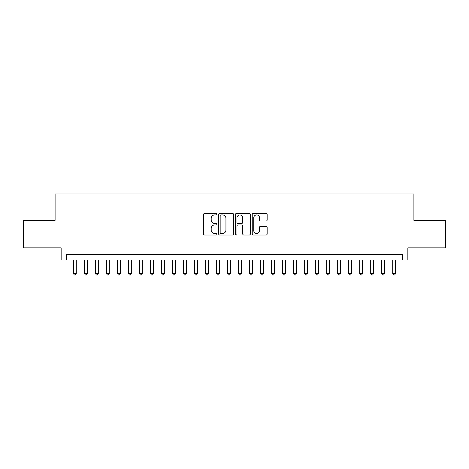 <?xml version="1.0" encoding="UTF-8"?>
<svg xmlns="http://www.w3.org/2000/svg" width="469" height="469" viewBox="0 0 469 469"><rect width="100%" height="100%" fill="white"/><g stroke="black" fill="none" stroke-linecap="round" stroke-linejoin="round"><path stroke-width="0.7" d="M216.889 214.163A0.756 0.756 0 0 0 216.133 213.407L204.654 213.407A1.079 1.079 0 0 0 203.575 214.485L203.575 233.931A1.079 1.079 0 0 0 204.654 235.01L216.133 235.01A0.756 0.756 0 0 0 216.889 234.254A0.756 0.756 0 0 0 216.133 233.498L214.65 233.498A3.459 3.459 0 0 1 211.191 230.044L211.191 228.421A3.459 3.459 0 0 1 214.65 224.968L216.133 224.968A0.756 0.756 0 0 0 216.889 224.211A0.756 0.756 0 0 0 216.133 223.455L214.65 223.455A3.459 3.459 0 0 1 211.191 219.996L211.191 218.372A3.459 3.459 0 0 1 214.65 214.919L216.133 214.919A0.756 0.756 0 0 0 216.889 214.163M266.075 221.022A1.079 1.079 0 0 0 267.154 219.943L267.154 214.485A1.079 1.079 0 0 0 266.075 213.407L253.324 213.407A1.079 1.079 0 0 0 252.246 214.485L252.246 233.931A1.079 1.079 0 0 0 253.324 235.01L266.075 235.01A1.079 1.079 0 0 0 267.154 233.931L267.154 227.342A1.079 1.079 0 0 0 266.075 226.263L260.617 226.263A1.079 1.079 0 0 0 259.539 227.342L259.539 230.607A2.89 2.89 0 0 1 256.649 233.498A2.89 2.89 0 0 1 253.758 230.607L253.758 217.809A2.89 2.89 0 0 1 256.649 214.919A2.89 2.89 0 0 1 259.539 217.809L259.539 219.943A1.079 1.079 0 0 0 260.617 221.022L266.075 221.022M402.349 259.978L407.854 259.978L407.854 247.872L445.55 247.872L445.55 220.354L413.904 220.354L413.904 193.943L55.096 193.943L55.096 220.354L23.45 220.354L23.45 247.872L61.146 247.872L61.146 259.978L402.349 259.978L402.349 254.479L66.651 254.479L66.651 259.978M233.556 214.485A1.079 1.079 0 0 0 232.472 213.407L219.727 213.407A1.079 1.079 0 0 0 218.648 214.485L218.648 233.931A1.079 1.079 0 0 0 219.727 235.01L232.472 235.01A1.079 1.079 0 0 0 233.556 233.931L233.556 214.485M236.528 213.407L249.274 213.407A1.079 1.079 0 0 1 250.352 214.485L250.352 233.931A1.079 1.079 0 0 1 249.274 235.01L243.816 235.01A1.079 1.079 0 0 1 242.737 233.931L242.737 226.046A1.079 1.079 0 0 0 241.658 224.968L238.041 224.968A1.079 1.079 0 0 0 236.956 226.046L236.956 234.254A0.756 0.756 0 0 1 236.2 235.01A0.756 0.756 0 0 1 235.444 234.254L235.444 214.485A1.079 1.079 0 0 1 236.528 213.407M220.917 214.919A0.756 0.756 0 0 0 220.16 215.676L220.16 232.741A0.756 0.756 0 0 0 220.917 233.498L222.482 233.498A3.459 3.459 0 0 0 225.941 230.044L225.941 218.372A3.459 3.459 0 0 0 222.482 214.919L220.917 214.919M242.737 217.862A2.89 2.89 0 0 0 239.847 214.972A2.89 2.89 0 0 0 236.956 217.862L236.956 222.37A1.079 1.079 0 0 0 238.041 223.455L241.658 223.455A1.079 1.079 0 0 0 242.737 222.37L242.737 217.862M73.527 259.978L73.527 273.626L76.283 273.626L76.283 259.978M76.283 273.626L75.456 275.057L74.354 275.057L73.527 273.626M84.537 259.978L84.537 273.626L87.287 273.626L87.287 259.978M87.287 273.626L86.46 275.057L85.364 275.057L84.537 273.626M95.541 259.978L95.541 273.626L98.297 273.626L98.297 259.978M98.297 273.626L97.47 275.057L96.368 275.057L95.541 273.626M106.551 259.978L106.551 273.626L109.3 273.626L109.3 259.978M109.3 273.626L108.474 275.057L107.378 275.057L106.551 273.626M117.555 259.978L117.555 273.626L120.31 273.626L120.31 259.978M120.31 273.626L119.484 275.057L118.381 275.057L117.555 273.626M128.565 259.978L128.565 273.626L131.314 273.626L131.314 259.978M131.314 273.626L130.488 275.057L129.385 275.057L128.565 273.626M139.569 259.978L139.569 273.626L142.318 273.626L142.318 259.978M142.318 273.626L141.497 275.057L140.395 275.057L139.569 273.626M150.572 259.978L150.572 273.626L153.328 273.626L153.328 259.978M153.328 273.626L152.501 275.057L151.399 275.057L150.572 273.626M161.582 259.978L161.582 273.626L164.332 273.626L164.332 259.978M164.332 273.626L163.505 275.057L162.409 275.057L161.582 273.626M172.586 259.978L172.586 273.626L175.342 273.626L175.342 259.978M175.342 273.626L174.515 275.057L173.413 275.057L172.586 273.626M183.596 259.978L183.596 273.626L186.345 273.626L186.345 259.978M186.345 273.626L185.519 275.057L184.423 275.057L183.596 273.626M194.6 259.978L194.6 273.626L197.355 273.626L197.355 259.978M197.355 273.626L196.529 275.057L195.426 275.057L194.6 273.626M205.61 259.978L205.61 273.626L208.359 273.626L208.359 259.978M208.359 273.626L207.533 275.057L206.436 275.057L205.61 273.626M216.614 259.978L216.614 273.626L219.369 273.626L219.369 259.978M219.369 273.626L218.542 275.057L217.44 275.057L216.614 273.626M227.623 259.978L227.623 273.626L230.373 273.626L230.373 259.978M230.373 273.626L229.546 275.057L228.444 275.057L227.623 273.626M238.627 259.978L238.627 273.626L241.377 273.626L241.377 259.978M241.377 273.626L240.556 275.057L239.454 275.057L238.627 273.626M249.631 259.978L249.631 273.626L252.386 273.626L252.386 259.978M252.386 273.626L251.56 275.057L250.458 275.057L249.631 273.626M260.641 259.978L260.641 273.626L263.39 273.626L263.39 259.978M263.39 273.626L262.564 275.057L261.468 275.057L260.641 273.626M271.645 259.978L271.645 273.626L274.4 273.626L274.4 259.978M274.4 273.626L273.574 275.057L272.471 275.057L271.645 273.626M282.655 259.978L282.655 273.626L285.404 273.626L285.404 259.978M285.404 273.626L284.577 275.057L283.481 275.057L282.655 273.626M293.658 259.978L293.658 273.626L296.414 273.626L296.414 259.978M296.414 273.626L295.587 275.057L294.485 275.057L293.658 273.626M304.668 259.978L304.668 273.626L307.418 273.626L307.418 259.978M307.418 273.626L306.591 275.057L305.495 275.057L304.668 273.626M315.672 259.978L315.672 273.626L318.428 273.626L318.428 259.978M318.428 273.626L317.601 275.057L316.499 275.057L315.672 273.626M326.682 259.978L326.682 273.626L329.431 273.626L329.431 259.978M329.431 273.626L328.605 275.057L327.503 275.057L326.682 273.626M337.686 259.978L337.686 273.626L340.435 273.626L340.435 259.978M340.435 273.626L339.615 275.057L338.512 275.057L337.686 273.626M348.69 259.978L348.69 273.626L351.445 273.626L351.445 259.978M351.445 273.626L350.619 275.057L349.516 275.057L348.69 273.626M359.7 259.978L359.7 273.626L362.449 273.626L362.449 259.978M362.449 273.626L361.622 275.057L360.526 275.057L359.7 273.626M370.703 259.978L370.703 273.626L373.459 273.626L373.459 259.978M373.459 273.626L372.632 275.057L371.53 275.057L370.703 273.626M381.713 259.978L381.713 273.626L384.463 273.626L384.463 259.978M384.463 273.626L383.636 275.057L382.54 275.057L381.713 273.626M392.717 259.978L392.717 273.626L395.473 273.626L395.473 259.978M395.473 273.626L394.646 275.057L393.544 275.057L392.717 273.626"/></g></svg>
